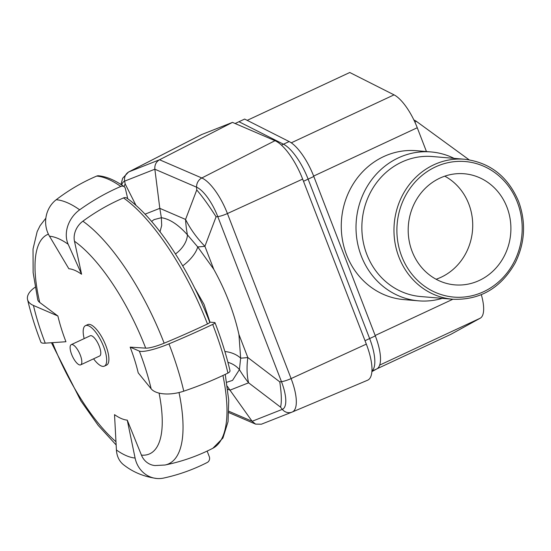 <?xml version="1.0" encoding="UTF-8"?>
<svg xmlns="http://www.w3.org/2000/svg" width="551" height="551" viewBox="0 0 551 551"><rect width="100%" height="100%" fill="white"/><g stroke="black" fill="none" stroke-linecap="round" stroke-linejoin="round"><path stroke-width="0.83" d="M371.891 371.615L376.87 368.881A37.909 13.093 65 0 0 375.327 335.903L313.808 176.478A37.909 13.093 65 0 0 289.151 141.552L244.651 119.071L238.962 121.723L283.462 144.204A37.909 13.093 65 0 1 308.119 179.13L369.638 338.555A37.909 13.093 65 0 1 371.932 371.023A37.909 13.093 65 0 0 369.638 338.555L365.017 340.718M289.151 141.552L283.462 144.204L238.962 121.723L235.125 123.514M194.441 287.615L204.042 304.379L209.993 322.163M226.695 382.298L232.536 380.39L239.423 369.611A22.302 19.402 7.6 0 0 227.921 362.303M160.031 231.785L161.684 225.455L161.36 217.728L154.046 219.615L151.601 221.433M175.48 253.949A22.302 14.657 140.6 0 0 187.43 234.864C178.379 224.684 169.694 218.967 161.367 217.707L159.811 208.34L145.023 214.181M213.774 269.287L204.903 246.29A111.509 20.325 158.9 0 1 197.719 246.917L213.774 269.287C225.593 290.597 233.982 312.348 238.948 334.526L240.642 358.15A111.509 20.325 -21.1 0 0 247.819 357.523L238.948 334.526M367.448 380.28A41.256 14.243 -115 0 0 367.558 380.238A41.256 14.243 -115 0 0 366.332 344.127L291.1 378.578A8.919 1.625 158.9 0 1 281.465 381.657A31.614 10.917 65 0 1 282.319 409.359A8.919 8.368 -111.5 0 0 291.961 412.134A8.919 8.368 -111.5 0 0 292.133 412.065A38.219 13.196 -115 0 0 292.23 412.024A38.219 13.196 -115 0 0 291.1 378.578L227.418 213.54A8.919 1.625 158.9 0 1 217.783 216.619L216.082 216.819L204.903 246.29A111.509 82.092 -159.2 0 1 185.563 219.436A111.509 97.568 -66.7 0 0 187.43 234.864L197.719 246.917A22.302 9.422 -41.4 0 1 182.705 265.844M224.884 351.517A22.302 15.586 -175 0 1 240.642 358.15L239.423 369.611A111.509 104.621 -111.5 0 0 248.604 382.814A111.509 56.491 -52.7 0 1 247.819 357.523L279.77 381.857C281.54 393.641 281.802 402.072 280.549 407.148L248.604 382.814L229.974 390.163L227.294 386.23M280.549 407.148L282.319 409.359L252.117 421.281L229.974 390.163L227.694 389.185M136.035 205.495L125.167 183.931L124.016 186.582M121.716 185.012A31.614 10.917 65 0 1 124.65 181.134L154.852 169.212L159.811 208.34L185.563 219.436L196.748 189.964C202.554 196.707 209.001 205.654 216.082 216.819M228.927 411.287L252.117 421.281L255.581 424.118L261.388 424.208L292.23 412.024L367.558 380.238M366.332 344.127L302.651 179.089L227.418 213.54A38.219 13.196 -115 0 0 201.804 177.98A8.919 7.804 113.3 0 0 196.597 187.202L154.852 169.212C154.542 164.949 156.105 161.801 159.542 159.762L128.962 171.836A38.219 13.196 -115 0 0 128.555 172.015L201.308 134.719A41.256 14.243 -115 0 1 201.749 134.52L128.962 171.836A8.919 8.368 -111.5 0 0 124.65 181.134L125.167 183.931M232.501 122.384L275.004 140.698L201.804 177.98L159.542 159.762L232.501 122.384L201.749 134.52M302.651 179.089A41.256 14.243 -115 0 0 275.004 140.698M80.68 364.845L99.641 355.994A11.151 3.85 -115 0 0 99.27 346.255A11.151 3.85 -115 0 0 90.212 335.786L71.251 344.637A11.151 3.85 65 0 1 80.301 355.106A11.151 3.85 65 0 1 80.68 364.845A11.151 3.85 65 0 1 72.477 356.366A11.151 3.85 65 0 1 71.251 344.637M84.158 338.61A22.343 7.714 65 0 1 85.488 325.648A22.343 7.714 65 0 1 103.622 346.627A22.343 7.714 65 0 1 104.373 366.139A22.343 7.714 65 0 1 93.587 358.825M85.488 325.648L87.712 324.608A22.343 7.714 65 0 1 105.847 345.587A22.343 7.714 65 0 1 106.605 365.099L104.373 366.139M130.153 347.144L139.334 351.09A120.903 41.745 65 0 1 151.132 388.786L138.211 372.869A82.512 28.494 -115 0 0 130.153 347.144L145.691 348.136A17.839 3.251 -21.1 0 0 164.15 343.19A189.558 34.555 -21.1 0 0 207.465 323.96A4.463 0.813 -21.1 0 0 209.759 322.273C189.64 269.542 155.382 217.872 126.833 198.14A4.463 3.582 125.3 0 0 123.507 197.926A189.558 152.172 125.3 0 0 82.884 221.199A17.839 14.319 125.3 0 0 74.481 241.248L81.582 274.233L68.166 244.258A26.765 21.482 -54.7 0 1 79.661 209.814A203.023 162.979 -54.7 0 1 120.807 186.465A4.463 3.582 -54.7 0 1 124.147 186.679A4.463 3.582 -54.7 0 1 125.359 188.545L127.77 198.808M124.147 186.679C115.083 180.191 106.536 176.561 98.526 175.783A4.463 4.105 94.8 0 0 96.701 176.079A203.023 186.906 94.8 0 0 56.23 199.717A26.765 24.637 94.8 0 0 49.5 236.214L68.841 268.743A82.512 28.494 65 0 1 81.582 274.233M45.85 218.182L40.078 225.69L37.151 231.64L33.019 249.059L33.136 272.642L37.702 299.586A17.839 8.671 -13.2 0 0 39.748 302.485L57.896 316.005L33.453 305.461A26.765 13.01 166.8 0 1 27.55 299.51A26.765 13.01 166.8 0 1 35.147 287.236M27.55 299.51C30.808 313.347 35.257 327.57 40.891 342.178A26.765 4.876 -21.1 0 0 45.251 343.156L65.948 341.73A82.512 28.494 65 0 1 57.896 316.005M127.26 420.131L135.091 458.033A120.903 41.745 65 0 1 116.419 449.988L114.518 414.634A82.512 28.494 -115 0 0 127.26 420.131L141.442 455.14A17.839 16.427 94.8 0 0 155.003 465.554L164.99 465.016A138.06 47.668 65 0 0 179.02 392.539M151.132 388.786A26.765 13.01 -13.2 0 0 183.772 391.169A203.023 98.705 -13.2 0 0 227.935 373.082A4.463 2.17 -13.2 0 0 229.981 370.582C226.365 355.202 221.371 339.244 215 322.714A4.463 0.813 158.9 0 1 212.7 324.408A203.023 37.007 158.9 0 1 168.964 343.865A26.765 4.876 158.9 0 1 139.334 351.09M209.704 322.135L214.628 322.549A4.463 0.813 158.9 0 1 215 322.714M116.419 449.988A26.765 21.482 125.3 0 0 124.299 465.32C133.514 472.421 144.383 476.815 156.897 478.502A26.765 24.637 -85.2 0 1 135.091 458.033M207.142 451.076L209.304 456.696A4.463 4.105 -85.2 0 1 207.217 462.496A203.023 186.906 -85.2 0 1 163.64 478.068A26.765 24.637 -85.2 0 1 156.897 478.502M281.444 145.147L283.462 144.204A37.909 13.093 65 0 1 308.119 179.13L369.638 338.555L375.327 335.903M506.961 207.197A55.754 51.326 -85.2 0 1 454.857 284.874A55.754 51.326 -85.2 0 1 408.401 225.001A55.754 51.326 -85.2 0 1 464.231 173.758A55.754 51.326 -85.2 0 1 506.961 207.197M436.11 279.247A55.754 51.326 94.8 0 0 468.784 203.973A55.754 51.326 94.8 0 0 444.802 176.168M431.116 151.945L416.363 150.698A74.709 68.779 94.8 0 0 341.551 219.367A74.709 68.779 94.8 0 0 403.807 299.592L418.56 300.832A74.709 68.779 -85.2 0 1 356.297 220.614A74.709 68.779 -85.2 0 1 431.116 151.945A74.709 68.779 -85.2 0 1 441.558 153.715A74.709 68.779 -85.2 0 1 454.065 158.357M442.26 298.36A74.709 68.779 -85.2 0 1 418.56 300.832M420.668 296.534A70.246 64.674 -85.2 0 1 362.131 221.103A70.246 64.674 -85.2 0 1 432.473 156.539L464.576 159.246A70.246 64.674 94.8 0 0 394.234 223.809A70.246 64.674 94.8 0 0 452.77 299.241L420.668 296.534M426.453 151.553L417.259 127.736A35.684 12.322 -115 0 0 394.048 94.862L349.775 72.498L247.192 120.359M469.094 159.797L416.377 121.351A22.302 7.7 -115 0 0 413.897 119.994M377.125 368.729L450.814 334.354L480.231 318.202A35.684 12.322 -115 0 0 481.326 294.709M313.808 176.478L303.498 181.286M279.77 381.857L281.465 381.657L217.783 216.619A31.614 10.917 65 0 0 196.597 187.202L196.748 189.964M74.481 241.248A120.972 41.773 65 0 1 145.691 348.136M39.748 302.485A120.972 41.773 65 0 1 48.392 234.154M115.979 441.737A120.972 41.773 65 0 1 52.51 342.653M159.074 393.104A120.972 41.773 65 0 1 141.442 455.14M168.964 343.865A151.718 52.386 65 0 1 183.772 391.169M212.7 324.408A156.119 53.908 65 0 1 227.935 373.082M82.884 221.199A138.06 47.668 65 0 1 164.15 343.19M222.941 375.472A142.64 49.253 65 0 1 212.865 448.259C197.678 456.056 181.72 461.642 164.99 465.016M123.507 197.926A142.64 49.253 65 0 1 207.465 323.96M49.5 236.214A120.903 41.745 65 0 1 68.166 244.258M56.23 199.717A151.718 52.386 65 0 1 79.661 209.814M96.701 176.079A156.119 53.908 65 0 1 120.807 186.465M45.251 343.156A120.903 41.745 65 0 1 33.453 305.461M376.87 368.881L371.918 371.188M517.389 202.327A68.021 62.621 -85.2 0 1 451.469 296.844A68.021 62.621 -85.2 0 1 409.772 188.773A68.021 62.621 -85.2 0 1 517.389 202.327M394.048 94.862L291.265 142.819M417.259 127.736L313.65 176.072M452.86 299.248L375.169 335.497M414.869 122.053L416.377 121.351M480.231 318.202L379.673 365.113M255.581 424.118L228.879 412.609M120.958 184.516L122.659 178.228L128.555 172.015M225.256 374.377L228.734 400.171L228.045 421.687L222.935 438.045L212.865 448.259M116.151 444.96L98.195 425.386L80.859 400.859L51.443 342.729M452.77 299.241C480.052 300.261 500.873 288.139 515.226 262.861C525.041 242.826 526.171 222.356 518.608 201.452C507.967 176.485 489.963 162.414 464.576 159.246"/></g></svg>
